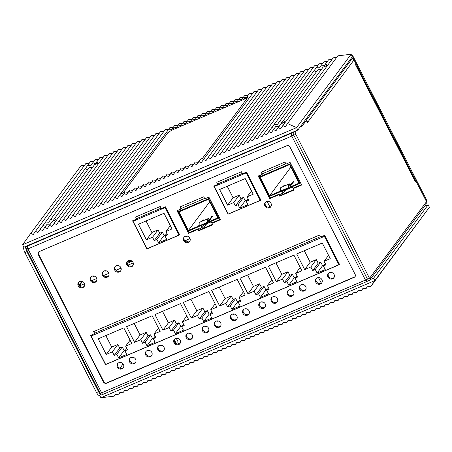 <?xml version="1.0" encoding="UTF-8"?>
<svg xmlns="http://www.w3.org/2000/svg" width="452" height="452" viewBox="0 0 452 452"><rect width="100%" height="100%" fill="white"/><g stroke="black" fill="none" stroke-linecap="round" stroke-linejoin="round"><path stroke-width="0.68" d="M102.937 394.308L101.197 395.048L100.287 393.263M352.153 58.607A2.35 2.164 36.6 0 1 353.995 59.946L356.103 64.06L355.554 64.794L356.605 66.851A2.35 0.435 -27.1 0 0 356.668 66.647L414.456 179.568A2.35 0.435 152.9 0 1 414.394 179.772L415.444 181.828L415.993 181.094L426.518 201.66L425.97 202.4A2.35 2.164 36.6 0 1 425.829 204.671L369.922 279.861A2.35 2.164 -143.4 0 1 369.086 280.517L367.058 281.381L366.205 279.715M119.978 368.177L123.113 363.967M369.922 279.861A2.35 2.164 -143.4 0 0 370.064 277.59L369.516 278.325L367.487 279.195L293.811 135.216A2.35 0.808 -113.1 0 1 293.303 132.419L293.772 131.792L293.303 132.419L291.274 133.289L292.331 135.346L291.783 136.08A2.35 0.435 -27.1 0 0 293.721 135.029M295.8 130.927L295.337 131.555A2.35 0.808 66.9 0 0 295.84 134.346L369.516 278.325M307.202 122.193L307.959 121.865L307.411 122.605L306.36 120.548L301.32 126.978A2.35 0.808 66.9 0 0 300.766 126.108M415.993 181.094L415.235 181.416M353.995 59.946L307.959 121.865A2.35 2.164 -143.4 0 0 306.377 120.588M305.981 120.707L306.36 120.548M367.391 279.008A2.35 0.435 152.9 0 1 365.459 280.065A2.35 0.808 66.9 0 0 366.934 281.489A2.35 0.808 66.9 0 0 367.058 281.381M27.448 246.086L291.274 133.289A2.35 0.808 66.9 0 0 291.783 136.08L365.459 280.065L101.627 392.861A2.35 0.435 152.9 0 1 100.084 393.195L26.408 249.216A2.35 0.435 -27.1 0 0 27.951 248.882A2.35 0.808 -113.1 0 1 27.448 246.086L25.414 246.956L26.47 249.012L27.753 248.464M293.614 134.798L292.331 135.346M25.883 246.329L25.414 246.956M103.231 394.178A2.35 0.808 -113.1 0 1 103.101 394.285A2.35 0.808 -113.1 0 1 101.627 392.861L27.951 248.882L291.783 136.08M38.25 254.504A2.35 2.164 36.6 0 1 39.228 251.583L286.822 145.725A2.35 2.164 36.6 0 1 289.901 146.911L355.159 274.437A2.35 2.164 36.6 0 1 354.182 277.364L106.587 383.217A2.35 2.164 36.6 0 1 103.508 382.03L38.25 254.504L38.522 254.137L103.779 381.663A2.35 2.164 -143.4 0 0 106.864 382.85L354.458 276.997A2.35 2.164 -143.4 0 0 355.142 276.517M117.865 363.335A3.526 3.249 -143.4 0 0 123.469 367.499M130.04 358.131A3.526 3.249 -143.4 0 0 135.645 362.295M146.216 351.215A3.526 3.249 -143.4 0 0 151.821 355.379M158.392 346.006A3.526 3.249 -143.4 0 0 163.997 350.17M174.568 339.09A3.526 3.249 -143.4 0 0 180.173 343.26M186.744 333.887A3.526 3.249 -143.4 0 0 192.349 338.051M202.92 326.971A3.526 3.249 -143.4 0 0 208.525 331.135M215.095 321.762A3.526 3.249 -143.4 0 0 220.7 325.932M231.271 314.846A3.526 3.249 -143.4 0 0 236.876 319.016M243.447 309.643A3.526 3.249 -143.4 0 0 249.052 313.807M259.623 302.727A3.526 3.249 -143.4 0 0 265.222 306.891M271.799 297.523A3.526 3.249 -143.4 0 0 277.404 301.687M287.975 290.608A3.526 3.249 -143.4 0 0 293.574 294.772M300.151 285.398A3.526 3.249 -143.4 0 0 305.755 289.568M316.327 278.483A3.526 3.249 -143.4 0 0 321.926 282.653M328.502 273.279A3.526 3.249 -143.4 0 0 334.107 277.443M78.738 282.042A3.526 3.249 -143.4 0 0 84.343 286.212M90.914 276.839A3.526 3.249 -143.4 0 0 96.519 281.003M103.09 271.629A3.526 3.249 -143.4 0 0 108.695 275.799M115.271 266.426A3.526 3.249 -143.4 0 0 120.87 270.59M127.447 261.222A3.526 3.249 -143.4 0 0 133.052 265.386M184.269 236.927A3.526 3.249 -143.4 0 0 189.874 241.091M265.448 202.219A3.526 3.249 -143.4 0 0 271.053 206.383M91.327 335.096L91.547 335.52M211.988 223.344L212.722 224.785L198.518 230.859L197.778 229.418L188.597 233.345L177.02 210.717L181.077 208.982L180.026 206.926L203.767 196.773L204.824 198.829L208.88 197.095L220.457 219.723L211.988 223.344L212.536 222.604L220.248 219.31M188.365 231.085L189.145 232.605L198.326 228.678L199.066 230.119L212.513 224.373M177.777 210.395L178.32 211.451M260.674 199.767L260.239 200.355L246.187 172.896L214.22 186.563L228.271 214.022L260.239 200.355M293.162 188.637L293.902 190.077L279.698 196.151L278.957 194.71L269.776 198.637L258.199 176.009L262.256 174.274L261.205 172.218L284.946 162.065L286.003 164.121L290.06 162.387L301.637 185.015L293.162 188.637L293.71 187.896L301.427 184.602M269.545 196.377L270.324 197.897L279.505 193.97L280.246 195.411L293.693 189.665M258.956 175.687L259.499 176.743M118.814 362.702A3.526 3.249 36.6 0 1 123.221 367.888A3.526 3.249 36.6 0 1 117.825 367.798A3.526 3.249 36.6 0 1 118.814 362.702M38.539 252.058A2.35 2.164 -143.4 0 0 38.522 254.137M329.452 272.646A3.526 3.249 36.6 0 1 333.858 277.833A3.526 3.249 36.6 0 1 328.463 277.743A3.526 3.249 36.6 0 1 329.452 272.646M317.276 277.85A3.526 3.249 36.6 0 1 321.683 283.042A3.526 3.249 36.6 0 1 316.287 282.952A3.526 3.249 36.6 0 1 317.276 277.85M301.1 284.766A3.526 3.249 36.6 0 1 305.507 289.958A3.526 3.249 36.6 0 1 300.111 289.868A3.526 3.249 36.6 0 1 301.1 284.766M288.924 289.969A3.526 3.249 36.6 0 1 293.331 295.162A3.526 3.249 36.6 0 1 287.935 295.071A3.526 3.249 36.6 0 1 288.924 289.969M272.748 296.885A3.526 3.249 36.6 0 1 277.155 302.077A3.526 3.249 36.6 0 1 271.759 301.987A3.526 3.249 36.6 0 1 272.748 296.885M260.572 302.094A3.526 3.249 36.6 0 1 264.979 307.281A3.526 3.249 36.6 0 1 259.584 307.19A3.526 3.249 36.6 0 1 260.572 302.094M244.396 309.01A3.526 3.249 36.6 0 1 248.803 314.196A3.526 3.249 36.6 0 1 243.408 314.106A3.526 3.249 36.6 0 1 244.396 309.01M232.221 314.213A3.526 3.249 36.6 0 1 236.628 319.406A3.526 3.249 36.6 0 1 231.232 319.315A3.526 3.249 36.6 0 1 232.221 314.213M216.045 321.129A3.526 3.249 36.6 0 1 220.452 326.321A3.526 3.249 36.6 0 1 215.056 326.231A3.526 3.249 36.6 0 1 216.045 321.129M203.869 326.338A3.526 3.249 36.6 0 1 208.276 331.525A3.526 3.249 36.6 0 1 202.88 331.435A3.526 3.249 36.6 0 1 203.869 326.338M187.693 333.254A3.526 3.249 36.6 0 1 192.1 338.441A3.526 3.249 36.6 0 1 186.704 338.35A3.526 3.249 36.6 0 1 187.693 333.254M175.517 338.458A3.526 3.249 36.6 0 1 179.924 343.65A3.526 3.249 36.6 0 1 174.528 343.56A3.526 3.249 36.6 0 1 175.517 338.458M159.341 345.373A3.526 3.249 36.6 0 1 163.748 350.56A3.526 3.249 36.6 0 1 158.353 350.475A3.526 3.249 36.6 0 1 159.341 345.373M147.166 350.577A3.526 3.249 36.6 0 1 151.573 355.769A3.526 3.249 36.6 0 1 146.177 355.679A3.526 3.249 36.6 0 1 147.166 350.577M130.99 357.492A3.526 3.249 36.6 0 1 135.397 362.685A3.526 3.249 36.6 0 1 130.001 362.594A3.526 3.249 36.6 0 1 130.99 357.492M266.397 201.581A3.526 3.249 36.6 0 1 270.804 206.773A3.526 3.249 36.6 0 1 265.409 206.683A3.526 3.249 36.6 0 1 266.397 201.581M185.218 236.289A3.526 3.249 36.6 0 1 189.631 241.481A3.526 3.249 36.6 0 1 184.23 241.391A3.526 3.249 36.6 0 1 185.218 236.289M128.396 260.584A3.526 3.249 36.6 0 1 132.803 265.776A3.526 3.249 36.6 0 1 127.407 265.686A3.526 3.249 36.6 0 1 128.396 260.584M116.22 265.793A3.526 3.249 36.6 0 1 120.627 270.98A3.526 3.249 36.6 0 1 115.232 270.889A3.526 3.249 36.6 0 1 116.22 265.793M104.039 270.997A3.526 3.249 36.6 0 1 108.452 276.189A3.526 3.249 36.6 0 1 103.05 276.099A3.526 3.249 36.6 0 1 104.039 270.997M91.863 276.206A3.526 3.249 36.6 0 1 96.276 281.393A3.526 3.249 36.6 0 1 90.875 281.302A3.526 3.249 36.6 0 1 91.863 276.206M79.688 281.41A3.526 3.249 36.6 0 1 84.095 286.602A3.526 3.249 36.6 0 1 78.699 286.512A3.526 3.249 36.6 0 1 79.688 281.41M93.575 331.627L319.536 235.017L320.587 237.074L324.643 235.339L339.593 264.55L105.514 364.628L90.569 335.418L94.626 333.683L93.575 331.627A2.35 0.808 -113.1 0 0 95.044 333.051L320.395 236.707M135.6 217.022L160.257 206.479L161.307 208.536L165.364 206.801L179.732 234.876L146.957 248.888L132.589 220.813L136.651 219.079L135.6 217.022A2.35 0.808 -113.1 0 0 137.069 218.446L161.115 208.163M216.774 182.314L241.436 171.771L242.487 173.828L246.543 172.093L260.911 200.168L228.136 214.18L213.768 186.105L217.83 184.371L216.774 182.314A2.35 0.808 -113.1 0 0 218.248 183.738L242.295 173.455M94.626 333.683L95.118 333.022M136.651 219.079L137.142 218.412M181.625 208.242A2.35 0.808 -113.1 0 1 181.495 208.349A2.35 0.808 -113.1 0 1 180.026 206.926M198.518 230.859L199.066 230.119M197.778 229.418L198.326 228.678M188.597 233.345L189.145 232.605M181.077 208.982L181.568 208.315M217.83 184.371L218.322 183.704M262.804 173.54A2.35 0.808 -113.1 0 1 262.674 173.641A2.35 0.808 -113.1 0 1 261.205 172.218M279.698 196.151L280.246 195.411M278.957 194.71L279.505 193.97M269.776 198.637L270.324 197.897M262.256 174.274L262.748 173.613M338.915 264.736L324.389 236.351L91.123 336.085L105.649 364.47L338.915 264.736L339.373 264.121M98.231 338.814L123.803 327.881L131.803 343.509L125.645 346.142L127.487 349.741L124.916 350.842L126.758 354.441L118.639 357.911L116.797 354.311L114.226 355.413L112.384 351.814L106.231 354.441L98.231 338.814M126.583 326.689L152.154 315.756L160.149 331.389L153.996 334.022L155.838 337.621L153.268 338.717L155.109 342.322L146.99 345.791L145.148 342.192L142.578 343.288L140.736 339.689L134.583 342.322L126.583 326.689M154.934 314.569L180.506 303.637L188.501 319.27L182.348 321.897L184.19 325.502L181.619 326.598L183.461 330.197L175.342 333.666L173.5 330.067L170.929 331.169L169.088 327.57L162.935 330.203L154.934 314.569M183.286 302.444L208.858 291.512L216.853 307.145L210.7 309.778L212.542 313.377L209.971 314.479L211.813 318.078L203.694 321.547L201.852 317.948L199.281 319.05L197.439 315.445L191.286 318.078L183.286 302.444M211.638 290.325L237.21 279.392L245.204 295.026L239.052 297.659L240.893 301.258L238.323 302.354L240.165 305.953L232.045 309.428L230.204 305.829L227.633 306.925L225.791 303.326L219.638 305.959L211.638 290.325M239.989 278.206L265.561 267.273L273.556 282.901L267.403 285.534L269.245 289.133L266.674 290.235L268.516 293.834L260.397 297.303L258.555 293.704L255.985 294.806L254.143 291.207L247.99 293.834L239.989 278.206M268.341 266.081L293.913 255.148L301.908 270.782L295.755 273.415L297.597 277.014L295.026 278.116L296.868 281.715L288.749 285.184L286.907 281.585L284.336 282.681L282.494 279.082L276.336 281.715L268.341 266.081M296.693 253.962L322.265 243.029L330.259 258.663L324.107 261.29L325.948 264.895L323.378 265.991L325.22 269.59L317.101 273.059L315.259 269.46L312.688 270.562L310.846 266.962L304.688 269.595L296.693 253.962M324.847 235.735L324.389 236.351M91.123 336.085L92.106 334.762M106.231 354.441L111.712 347.074L105.825 335.565M125.616 349.899L124.119 350.543L122.277 346.938L119.707 348.04L117.865 344.441L112.384 351.814M117.865 344.441L111.712 347.074M119.707 348.04L114.226 355.413M122.277 346.938L116.797 354.311M124.119 350.543L118.639 357.911M126.775 348.345L124.916 350.842M130.091 340.164L125.645 346.142M134.583 342.322L140.063 334.949L134.176 323.446M153.968 337.78L152.471 338.418L150.629 334.819L148.058 335.921L146.216 332.322L140.736 339.689M146.216 332.322L140.063 334.949M148.058 335.921L142.578 343.288M150.629 334.819L145.148 342.192M152.471 338.418L146.99 345.791M155.121 336.226L153.268 338.717M158.443 328.045L153.996 334.022M162.935 330.203L168.415 322.83L162.528 311.321M182.32 325.66L180.823 326.299L178.981 322.7L176.41 323.796L174.568 320.197L169.088 327.57M174.568 320.197L168.415 322.83M176.41 323.796L170.929 331.169M178.981 322.7L173.5 330.067M180.823 326.299L175.342 333.666M183.472 324.101L181.619 326.598M186.795 315.925L182.348 321.897M191.286 318.078L196.767 310.71L190.874 299.201M210.672 313.535L209.174 314.174L207.332 310.575L204.762 311.677L202.92 308.078L197.439 315.445M202.92 308.078L196.767 310.71M204.762 311.677L199.281 319.05M207.332 310.575L201.852 317.948M209.174 314.174L203.694 321.547M211.824 311.982L209.971 314.479M215.141 303.8L210.7 309.778M219.638 305.959L225.119 298.586L219.226 287.082M239.023 301.416L237.526 302.055L235.684 298.456L233.113 299.552L231.271 295.953L225.791 303.326M231.271 295.953L225.119 298.586M233.113 299.552L227.633 306.925M235.684 298.456L230.204 305.829M237.526 302.055L232.045 309.428M240.176 299.857L238.323 302.354M243.492 291.681L239.052 297.659M247.99 293.834L253.47 286.466L247.577 274.957M267.375 289.291L265.878 289.935L264.036 286.331L261.465 287.432L259.623 283.833L254.143 291.207M259.623 283.833L253.47 286.466M261.465 287.432L255.985 294.806M264.036 286.331L258.555 293.704M265.878 289.935L260.397 297.303M268.528 287.738L266.674 290.235M271.844 279.556L267.403 285.534M276.336 281.715L281.822 274.341L275.929 262.838M295.727 277.172L294.229 277.81L292.387 274.211L289.817 275.313L287.975 271.714L282.494 279.082M287.975 271.714L281.822 274.341M289.817 275.313L284.336 282.681M292.387 274.211L286.907 281.585M294.229 277.81L288.749 285.184M296.879 275.618L295.026 278.116M300.196 267.437L295.755 273.415M304.688 269.595L310.174 262.222L304.281 250.713M324.078 265.053L322.581 265.691L320.739 262.092L318.168 263.188L316.327 259.589L310.846 266.962M316.327 259.589L310.174 262.222M318.168 263.188L312.688 270.562M320.739 262.092L315.259 269.46M322.581 265.691L317.101 273.059M325.231 263.493L323.378 265.991M328.547 255.318L324.107 261.29M118.961 362.645L120 362.589M121.142 362.589A2.35 0.435 152.9 0 1 120.074 362.73L119.927 362.442M131.136 357.436L132.176 357.379M133.317 357.379A2.35 0.435 152.9 0 1 132.25 357.526L132.103 357.238M147.312 350.52L148.352 350.464M149.493 350.464A2.35 0.435 152.9 0 1 148.425 350.611L148.279 350.323M159.488 345.317L160.528 345.26M161.669 345.26A2.35 0.435 152.9 0 1 160.601 345.407L160.454 345.113M175.664 338.401L176.704 338.345M177.845 338.345A2.35 0.435 152.9 0 1 176.777 338.491L176.63 338.198M187.84 333.192L188.879 333.141M190.021 333.141A2.35 0.435 152.9 0 1 188.953 333.282L188.806 332.994M204.016 326.276L205.055 326.225M206.197 326.225A2.35 0.435 152.9 0 1 205.129 326.367L204.982 326.078M216.192 321.073L217.231 321.016M218.372 321.016A2.35 0.435 152.9 0 1 217.305 321.163L217.158 320.875M232.368 314.157L233.407 314.1M234.548 314.1A2.35 0.435 152.9 0 1 233.481 314.247L233.334 313.959M244.543 308.953L245.583 308.897M246.724 308.897A2.35 0.435 152.9 0 1 245.656 309.038L245.509 308.75M260.719 302.038L261.759 301.981M262.9 301.981A2.35 0.435 152.9 0 1 261.832 302.122L261.685 301.834M272.895 296.828L273.935 296.772M275.076 296.772A2.35 0.435 152.9 0 1 274.008 296.919L273.861 296.631M289.071 289.913L290.111 289.856M291.252 289.856A2.35 0.435 152.9 0 1 290.184 290.003L290.037 289.715M301.247 284.709L302.286 284.653M303.428 284.653A2.35 0.435 152.9 0 1 302.36 284.8L302.213 284.506M317.423 277.794L318.462 277.737M319.604 277.737A2.35 0.435 152.9 0 1 318.536 277.884L318.389 277.59M329.598 272.584L330.638 272.533M331.779 272.533A2.35 0.435 152.9 0 1 330.711 272.675L330.565 272.387M211.225 221.802L206.14 223.977A2.35 0.435 -27.1 0 0 203.564 225.582L201.92 227.791L200.869 225.74M201.92 227.791L198.597 229.215M292.399 187.094L287.319 189.269A2.35 0.435 -27.1 0 0 284.743 190.874L283.099 193.083L279.777 194.507M292.195 186.693L293.178 188.614M283.099 193.083L282.048 191.032M211.016 221.401L211.999 223.322M219.627 189.518L245.199 178.585L253.199 194.219L247.108 196.818L248.82 200.163L246.182 201.293L247.894 204.632L239.775 208.101L238.063 204.762L235.424 205.886L233.718 202.547L227.627 205.151L219.627 189.518M246.645 172.285L246.187 172.896M214.932 185.608L214.22 186.563M266.657 201.569A3.763 0.695 152.9 0 1 265.471 202.197M227.627 205.151L233.108 197.778L227.22 186.269M247.221 199.891L245.255 200.733L243.543 197.388L240.905 198.518L239.198 195.174L233.718 202.547M239.198 195.174L233.108 197.778M240.905 198.518L235.424 205.886M243.543 197.388L238.063 204.762M245.255 200.733L239.775 208.101M248.086 198.727L246.182 201.293M251.504 190.908L247.108 196.818M284.155 186.111L284.907 185.162L283.89 185.597L284.155 186.111M280.511 191.01L279.771 192.004L269.369 196.45L259.369 176.913L260.9 174.856M288.692 186.179L291.094 185.15L293.354 182.173M300.416 182.625L299.812 183.439L289.918 187.67L289.653 187.151L299.043 183.139L289.568 164.63L260.143 177.212L269.612 195.722L279.505 191.49L279.771 192.004M279.505 191.49L280.393 190.303M283.206 186.512L283.89 185.597M289.133 183.981A6.283 2.164 66.9 0 0 288.642 187.586L288.901 188.1L280.782 191.575L280.522 191.06A6.283 2.164 -113.1 0 1 281.014 187.45L289.133 183.981A6.283 2.164 66.9 0 1 290.834 184.636L293.026 181.693L294.037 181.258L289.653 187.151M290.856 167.15L269.612 195.722M299.812 183.439L289.811 163.895L259.369 176.913M290.416 163.087L289.811 163.895M293.026 181.693L293.286 182.207M288.901 188.1A6.283 2.164 -113.1 0 1 289.393 184.495A6.283 2.164 -113.1 0 1 291.094 185.15M280.522 191.06L288.642 187.586M179.06 235.063L165.008 207.604L133.041 221.271L147.092 248.73L179.06 235.063L179.517 234.447M138.448 224.226L164.019 213.293L172.02 228.921L165.929 231.526L167.641 234.87L165.003 235.995L166.715 239.34L158.595 242.809L156.884 239.47L154.251 240.594L152.539 237.255L146.448 239.854L138.448 224.226M165.466 206.988L165.008 207.604M133.752 220.316L133.041 221.271M185.478 236.277A3.763 0.695 152.9 0 1 184.292 236.904M146.448 239.854L151.928 232.486L146.041 220.977M166.042 234.599L164.076 235.441L162.37 232.096L159.731 233.226L158.019 229.882L152.539 237.255M158.019 229.882L151.928 232.486M159.731 233.226L154.251 240.594M162.37 232.096L156.884 239.47M164.076 235.441L158.595 242.809M166.907 233.435L165.003 235.995M170.325 225.616L165.929 231.526M202.027 221.22L202.716 220.299L203.728 219.87L202.976 220.819M199.332 225.717L198.592 226.712L188.19 231.158L178.19 211.621L179.721 209.558M207.519 220.887L209.914 219.858L212.18 216.881M219.237 217.333L218.632 218.147L208.739 222.373L208.474 221.859L217.864 217.847L208.389 199.338L178.964 211.915L188.433 230.43L198.326 226.198L198.592 226.712M202.716 220.299L202.976 220.813M198.326 226.198L199.213 225.011M207.954 218.689A6.283 2.164 66.9 0 0 207.462 222.294L207.722 222.808L199.609 226.277L199.343 225.763A6.283 2.164 -113.1 0 1 199.835 222.158L207.954 218.689A6.283 2.164 66.9 0 1 209.655 219.344L211.847 216.395L212.858 215.966L208.474 221.859M209.677 201.858L188.433 230.43M218.632 218.147L208.632 198.603L178.19 211.621M209.236 197.79L208.632 198.603M211.847 216.395L212.107 216.909M207.722 222.808A6.283 2.164 -113.1 0 1 208.214 219.203A6.283 2.164 -113.1 0 1 209.914 219.858M199.343 225.763L207.462 222.294M185.365 236.232L186.405 236.176M187.552 236.176A2.35 0.435 152.9 0 1 186.484 236.323L186.331 236.034M266.544 201.524L267.584 201.473M268.731 201.468A2.35 0.435 152.9 0 1 267.657 201.615L267.511 201.326M79.835 281.353L80.874 281.297M82.015 281.297A2.35 0.435 152.9 0 1 80.948 281.443L80.801 281.15M92.01 276.144L93.05 276.093M94.197 276.093A2.35 0.435 152.9 0 1 93.123 276.234L92.976 275.946M104.186 270.94L105.231 270.884M106.373 270.884A2.35 0.435 152.9 0 1 105.305 271.03L105.152 270.742M116.362 265.731L117.407 265.68M118.548 265.68A2.35 0.435 152.9 0 1 117.48 265.821L117.334 265.533M128.543 260.527L129.583 260.471M130.724 260.471A2.35 0.435 152.9 0 1 129.656 260.618L129.509 260.329M206.722 223.729L203.321 228.3M184.908 240.797L186.653 240.052A4.701 0.87 -27.1 0 0 189.959 238.323M79.377 285.918L84.53 283.715M91.553 280.709L96.705 278.505M103.728 275.505L108.881 273.302M115.904 270.296L121.057 268.098M128.085 265.092L133.233 262.889M131.588 260.855L127.125 262.2M131.877 261.041A5.61 1.034 152.9 0 1 128.023 263.047A5.61 1.034 152.9 0 1 127.17 263.392M428.146 204.807L429.4 207.253L374.866 280.602L373.612 278.155L428.146 204.807L424.597 206.321M429.4 207.253L370.849 286.421L367.188 286.805L366.182 288.421L362.521 288.805L361.515 290.416L357.854 290.8L356.848 292.41L353.187 292.794L352.176 294.405L348.52 294.789L347.509 296.399L343.853 296.783L342.842 298.399L339.186 298.783L338.175 300.394L334.514 300.778L333.508 302.388L329.847 302.772L328.841 304.382L325.18 304.767L324.174 306.383L320.513 306.767L319.502 308.377L315.846 308.761L314.835 310.371L311.179 310.756L310.168 312.366L306.512 312.75L305.501 314.36L301.84 314.745L300.834 316.36L297.173 316.745L296.167 318.355L292.506 318.739L291.5 320.349L287.839 320.734L286.828 322.344L283.172 322.728L282.161 324.338L278.505 324.722L277.494 326.338L273.833 326.723L272.827 328.333L269.166 328.717L268.16 330.327L264.499 330.711L263.493 332.322L259.832 332.706L258.821 334.322L255.165 334.706L254.154 336.316L250.498 336.7L249.487 338.311L245.831 338.695L244.82 340.305L241.159 340.689L240.153 342.3L236.492 342.684L235.486 344.3L231.825 344.684L230.819 346.294L227.158 346.678L226.147 348.289L222.491 348.673L221.48 350.283L217.824 350.667L216.813 352.277L213.152 352.662L212.146 354.278L208.485 354.662L207.479 356.272L203.818 356.656L202.812 358.266L199.151 358.651L198.14 360.261L194.484 360.645L193.473 362.261L189.817 362.645L188.806 364.255L185.15 364.64L184.139 366.25L180.478 366.634L179.472 368.244L175.811 368.629L174.805 370.239L171.144 370.623L170.138 372.239L166.477 372.623L165.466 374.233L161.81 374.618L160.799 376.228L157.143 376.612L156.132 378.222L152.477 378.606L151.465 380.217L147.804 380.601L146.798 382.217L143.137 382.601L142.131 384.211L138.47 384.596L137.464 386.206L133.803 386.59L132.792 388.2L129.136 388.584L128.125 390.2L124.469 390.584L123.458 392.195L119.797 392.579L118.791 394.189L115.13 394.573L114.124 396.184L100.892 397.737L99.649 395.308M100.892 397.737L374.866 280.602L370.849 286.421M370.064 279.669L373.612 278.155M114.124 396.184L115.339 394.551M118.791 394.189L120.006 392.556M123.458 392.195L124.673 390.562M128.125 390.2L129.34 388.562M132.792 388.2L134.007 386.567M352.176 294.405L353.391 292.772M356.848 292.41L358.063 290.777M361.515 290.416L362.73 288.783M366.182 288.421L367.397 286.788M347.509 296.399L348.724 294.766M342.842 298.399L344.057 296.766M338.175 300.394L339.39 298.761M333.508 302.388L334.723 300.755M328.841 304.382L330.056 302.75M324.174 306.383L325.383 304.744M319.502 308.377L320.717 306.744M314.835 310.371L316.05 308.739M310.168 312.366L311.383 310.733M305.501 314.36L306.716 312.727M300.834 316.36L302.049 314.728M296.167 318.355L297.382 316.722M291.5 320.349L292.71 318.716M286.828 322.344L288.043 320.711M282.161 324.338L283.376 322.705M277.494 326.338L278.709 324.705M272.827 328.333L274.042 326.7M268.16 330.327L269.375 328.694M263.493 332.322L264.708 330.689M258.821 334.322L260.036 332.683M254.154 336.316L255.369 334.683M249.487 338.311L250.702 336.678M244.82 340.305L246.035 338.672M240.153 342.3L241.368 340.667M235.486 344.3L236.701 342.667M230.819 346.294L232.029 344.661M226.147 348.289L227.362 346.656M221.48 350.283L222.695 348.65M216.813 352.277L218.028 350.645M212.146 354.278L213.361 352.645M207.479 356.272L208.694 354.639M202.812 358.266L204.027 356.634M198.14 360.261L199.355 358.628M193.473 362.261L194.688 360.623M188.806 364.255L190.021 362.623M184.139 366.25L185.354 364.617M179.472 368.244L180.687 366.612M174.805 370.239L176.02 368.606M170.138 372.239L171.348 370.606M165.466 374.233L166.681 372.601M160.799 376.228L162.014 374.595M156.132 378.222L157.347 376.589M151.465 380.217L152.68 378.584M146.798 382.217L148.013 380.584M142.131 384.211L143.346 382.578M137.464 386.206L138.674 384.573M22.6 244.747L23.854 247.193L297.828 130.057L296.58 127.611L22.6 244.747L30.781 233.322L33.245 234.548L35.448 231.328L37.911 232.554L40.115 229.333L42.578 230.56L44.788 227.333L47.245 228.565L49.454 225.339L51.912 226.565L54.121 223.344L56.585 224.571L58.788 221.35L61.252 222.576L63.455 219.356L65.919 220.582L68.122 217.355L70.585 218.582L72.795 215.361L75.252 216.587L77.461 213.367L79.919 214.593L82.128 211.372L84.586 212.598L86.795 209.372L89.259 210.604L91.462 207.378L93.926 208.604L96.129 205.383L98.592 206.609L100.796 203.389L103.259 204.615L105.469 201.394L107.926 202.62L110.135 199.394L112.593 200.626L114.802 197.4L117.266 198.626L119.469 195.405L121.933 196.631L124.136 193.411L126.6 194.637L128.803 191.416L131.266 192.642L133.476 189.416L135.933 190.642L138.142 187.422L140.6 188.648L142.809 185.427L145.267 186.653L147.476 183.433L149.94 184.659L152.143 181.433L154.607 182.664L156.81 179.438L159.273 180.664L161.477 177.444L163.94 178.67L166.15 175.449L168.607 176.675L170.816 173.455L173.274 174.681L175.483 171.455L177.947 172.687L180.15 169.46L182.614 170.686L184.817 167.466L187.281 168.692L189.484 165.472L191.947 166.698L194.151 163.477L196.614 164.703L198.823 161.477L201.281 162.703L203.49 159.483L205.948 160.709L208.157 157.488L210.621 158.714L212.824 155.494L215.288 156.72L217.491 153.494L219.954 154.725L222.158 151.499L224.621 152.725L226.831 149.505L229.288 150.731L231.497 147.51L233.955 148.736L236.164 145.516L238.622 146.742L240.831 143.516L243.295 144.747L245.498 141.521L247.962 142.747L250.165 139.527L252.628 140.753L254.832 137.532L257.295 138.758L259.505 135.538L261.962 136.764L264.171 133.538L266.629 134.764L268.838 131.543L271.302 132.769L273.505 129.549L275.969 130.775L278.172 127.554L280.635 128.78L282.839 125.554L285.302 126.786L287.512 123.56L296.58 127.611L351.108 54.263L352.362 56.709L297.828 130.057M351.108 54.263L337.876 55.816L287.512 123.56M84.603 165.212L81.151 165.579L30.781 233.322M282.839 125.554L333.209 57.811L336.661 57.449M327.327 61.438L323.875 61.8L321.541 64.935L324.31 65.755L328.542 59.805L331.994 59.444M321.541 64.935L319.57 67.845L316.264 67.755L319.208 63.8L322.66 63.438M264.171 133.538L314.536 65.794L317.993 65.433M259.505 135.538L309.869 67.789L313.326 67.427M254.832 137.532L305.202 69.783L308.654 69.422M250.165 139.527L300.535 71.783L303.987 71.416M245.498 141.521L295.868 73.778L299.32 73.416M240.831 143.516L291.201 75.772L294.653 75.411M236.164 145.516L286.534 77.767L289.986 77.405M231.497 147.51L281.862 79.761L285.319 79.399M226.831 149.505L277.195 81.761L280.652 81.394M222.158 151.499L272.528 83.756L275.98 83.394M217.491 153.494L267.861 85.75L271.313 85.388M212.824 155.494L263.194 87.745L266.646 87.383M208.157 157.488L258.527 89.739L261.979 89.377M203.49 159.483L253.86 91.739L257.312 91.377M247.973 95.366L244.521 95.728L243.453 97.169L246.413 97.722L249.188 93.733L252.645 93.372M243.453 97.169L241.848 99.581L238.786 99.163L239.854 97.722L243.323 97.361M238.786 99.163L237.176 101.581L234.119 101.158L235.187 99.722L238.656 99.355M234.119 101.158L232.509 103.576L229.452 103.152L230.52 101.717L233.989 101.35M229.452 103.152L227.842 105.57L224.78 105.146L225.853 103.711L229.322 103.35M224.78 105.146L223.175 107.565L220.113 107.147L221.181 105.706L224.655 105.344M220.113 107.147L218.508 109.559L215.446 109.141L216.514 107.7L219.983 107.339M215.446 109.141L213.841 111.559L210.779 111.135L211.847 109.7L215.316 109.333M210.779 111.135L209.169 113.554L206.112 113.13L207.18 111.695L210.649 111.328M206.112 113.13L204.502 115.548L201.445 115.124L202.513 113.689L205.982 113.328M201.445 115.124L199.835 117.543L196.778 117.124L197.846 115.684L201.315 115.322M196.778 117.124L195.168 119.537L192.106 119.119L193.179 117.678L196.648 117.317M192.106 119.119L190.501 121.537L187.439 121.113L188.507 119.678L191.981 119.311M187.439 121.113L185.834 123.532L182.772 123.108L183.84 121.673L187.309 121.305M182.772 123.108L181.167 125.526L178.105 125.108L179.173 123.667L182.642 123.306M178.105 125.108L176.495 127.52L173.438 127.102L174.506 125.662L177.975 125.3M173.438 127.102L171.737 129.639L168.184 129.882L169.839 127.662L173.308 127.294M114.802 197.4L165.172 129.656L168.624 129.295M110.135 199.394L160.5 131.651L163.957 131.289M105.469 201.394L155.833 133.645L159.29 133.284M100.796 203.389L151.166 135.64L154.618 135.278M96.129 205.383L146.499 137.64L149.951 137.272M91.462 207.378L141.832 139.634L145.284 139.272M86.795 209.372L137.165 141.629L140.617 141.267M82.128 211.372L132.498 143.623L135.95 143.261M77.461 213.367L127.826 145.617L131.283 145.256M72.795 215.361L123.159 147.618L126.616 147.256M68.122 217.355L118.492 149.612L121.944 149.25M63.455 219.356L113.825 151.606L117.277 151.245M58.788 221.35L109.158 153.601L112.61 153.239M54.121 223.344L104.491 155.601L107.943 155.234M98.609 159.228L95.152 159.59L92.824 162.726L95.519 163.635L99.824 157.595L103.276 157.234M92.824 162.726L90.92 165.534L87.711 165.319L90.485 161.584L93.937 161.223M35.448 231.328L85.818 163.579L89.27 163.217M87.711 165.319L85.151 168.946M87.948 169.534L85.038 168.912L45.562 222.005L48.776 222.226L50.675 219.412L53.37 220.327L54.732 218.237L55.415 219.423L55.184 220.034L52.392 221.384L49.454 225.339M40.115 229.333L42.895 225.599C42.505 226.237 42.561 226.226 43.059 225.565L45.562 222.005M96.881 161.55L97.564 162.731L97.333 163.347L94.541 164.697L54.732 218.237M50.675 219.412L89.264 167.511L92.688 167.443M268.838 131.543L274.121 124.441L277.426 124.532L279.398 121.628L282.161 122.441L283.619 120.226L284.743 121.735L284.511 122.328L280.946 123.82L278.172 127.554M325.768 63.54L326.892 65.043L326.66 65.642L323.095 67.133L283.619 120.226M321.338 69.749L317.982 69.727L279.398 121.628M316.264 67.755L274.121 124.441M313.925 70.902L316.739 71.653M279.189 126.441L275.839 126.413L273.505 129.549M271.776 127.588L274.596 128.34M247.515 95.982L247.99 96.496L247.922 97.214L202.456 158.364L200.479 159.251L198.823 161.477M198.377 162.336L195.224 162.036L194.151 163.477M193.496 164.438L190.552 164.031L189.484 165.472M188.829 166.432L185.885 166.031L184.817 167.466M184.156 168.427L181.218 168.025L180.15 169.46M179.489 170.427L176.551 170.02L175.483 171.455M174.822 172.421L171.884 172.014L170.816 173.455M170.155 174.415L167.217 174.009L166.15 175.449M165.488 176.41L162.55 176.009L161.477 177.444M160.822 178.404L157.878 178.003L156.81 179.438M156.155 180.404L153.211 179.998L152.143 181.433M151.482 182.399L148.544 181.992L147.476 183.433M146.815 184.393L143.877 183.987L142.809 185.427M142.148 186.388L139.21 185.987L138.142 187.422M137.481 188.388L134.543 187.981L133.476 189.416M132.815 190.382L129.877 189.976L128.803 191.416M128.148 192.377L125.204 191.97L124.136 193.411M123.69 194.264L121.125 193.179L119.469 195.405M168.184 129.882L166.771 131.888L167.483 133.284L122.441 193.868M121.125 193.179L166.771 131.888M247.272 98.09A5.995 1.107 -27.1 0 0 244.86 98.948L173.93 129.272A5.876 1.085 -27.1 0 0 167.483 133.284M44.788 227.333L47.115 224.198L50.539 224.13M42.895 225.599L45.805 226.22M351.797 55.607A2.35 0.808 66.9 0 1 351.916 55.523A2.35 0.808 66.9 0 1 353.385 56.946L426.016 198.869L425.468 199.603L352.837 57.681L302.416 125.503A4.701 0.87 152.9 0 1 301.122 126.616M101.033 394.72L99.463 395.387A4.701 1.622 -113.1 0 1 96.519 392.539L24.945 252.674A4.701 1.622 -113.1 0 1 23.871 247.187M100.92 394.5A4.701 1.622 66.9 0 1 98.547 391.669L26.973 251.804A4.701 1.622 66.9 0 1 25.696 247.504M426.016 198.869A4.701 4.328 36.6 0 1 426.479 201.586M426.451 201.75A4.701 4.328 36.6 0 1 426.117 202.762M267.217 201.626L269.997 207.061M321.293 283.127L318.637 277.94M177.93 341.565L176.359 338.491M176.348 343.695L174.319 339.729M356.605 66.851L414.394 179.772M425.97 202.4L370.064 277.59M295.337 131.555L293.303 132.419M293.811 135.216L295.84 134.346M103.779 381.663L103.508 382.03M106.587 383.217L106.864 382.85M354.458 276.997L354.182 277.364M203.146 224.768L203.564 225.582M206.14 223.977L205.937 223.576M287.319 189.269L287.116 188.868M284.325 190.06L284.743 190.874M79.269 285.8L82.49 281.472M186.653 240.052L187.642 241.989M243.984 97.242L244.86 98.948M173.93 129.272L173.088 127.628M121.447 193.394L121.277 193.072M302.416 125.503L301.93 124.549M98.547 391.669L96.519 392.539M24.945 252.674L26.973 251.804M366.934 281.489L103.101 394.285M181.495 208.349L204.632 198.456M262.674 173.641L285.811 163.754M81.885 281.342L78.925 285.331M178.557 343.814L177.868 342.469"/></g></svg>
